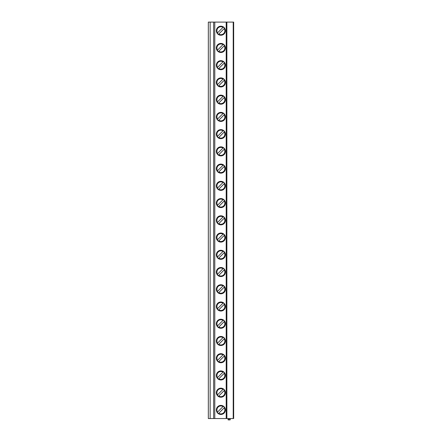 <?xml version="1.0" encoding="UTF-8"?>
<svg xmlns="http://www.w3.org/2000/svg" width="442" height="442" viewBox="0 0 442 442"><rect width="100%" height="100%" fill="white"/><g stroke="black" fill="none" stroke-linecap="round" stroke-linejoin="round"><path stroke-width="0.66" d="M208.331 22.1L233.216 22.1L233.216 418.541L208.331 418.541L208.331 22.1M233.216 418.541L233.669 418.541L233.669 22.1L233.216 22.1M213.646 418.541L213.646 22.1M225.409 392.689A4.525 4.525 -90 0 0 220.889 388.164A4.525 4.525 -90 0 0 216.365 392.689A4.525 4.525 -90 0 0 220.889 397.214A4.525 4.525 -90 0 0 225.409 392.689M225.409 375.451A4.525 4.525 -90 0 0 220.889 370.926A4.525 4.525 -90 0 0 216.365 375.451A4.525 4.525 -90 0 0 220.889 379.976A4.525 4.525 -90 0 0 225.409 375.451M225.409 358.213A4.525 4.525 -90 0 0 220.889 353.688A4.525 4.525 -90 0 0 216.365 358.213A4.525 4.525 -90 0 0 220.889 362.738A4.525 4.525 -90 0 0 225.409 358.213M225.409 340.975A4.525 4.525 -90 0 0 220.889 336.456A4.525 4.525 -90 0 0 216.365 340.975A4.525 4.525 -90 0 0 220.889 345.5A4.525 4.525 -90 0 0 225.409 340.975M225.409 323.743A4.525 4.525 -90 0 0 220.889 319.218A4.525 4.525 -90 0 0 216.365 323.743A4.525 4.525 -90 0 0 220.889 328.268A4.525 4.525 -90 0 0 225.409 323.743M225.409 306.505A4.525 4.525 -90 0 0 220.889 301.98A4.525 4.525 -90 0 0 216.365 306.505A4.525 4.525 -90 0 0 220.889 311.03A4.525 4.525 -90 0 0 225.409 306.505M225.409 289.267A4.525 4.525 -90 0 0 220.889 284.742A4.525 4.525 -90 0 0 216.365 289.267A4.525 4.525 -90 0 0 220.889 293.792A4.525 4.525 -90 0 0 225.409 289.267M225.409 272.029A4.525 4.525 -90 0 0 220.889 267.509A4.525 4.525 -90 0 0 216.365 272.029A4.525 4.525 -90 0 0 220.889 276.554A4.525 4.525 -90 0 0 225.409 272.029M225.409 254.796A4.525 4.525 -90 0 0 220.889 250.271A4.525 4.525 -90 0 0 216.365 254.796A4.525 4.525 -90 0 0 220.889 259.321A4.525 4.525 -90 0 0 225.409 254.796M225.409 237.558A4.525 4.525 -90 0 0 220.889 233.033A4.525 4.525 -90 0 0 216.365 237.558A4.525 4.525 -90 0 0 220.889 242.083A4.525 4.525 -90 0 0 225.409 237.558M225.409 220.32A4.525 4.525 -90 0 0 220.889 215.795A4.525 4.525 -90 0 0 216.365 220.32A4.525 4.525 -90 0 0 220.889 224.845A4.525 4.525 -90 0 0 225.409 220.32M225.409 203.082A4.525 4.525 -90 0 0 220.889 198.563A4.525 4.525 -90 0 0 216.365 203.082A4.525 4.525 -90 0 0 220.889 207.607A4.525 4.525 -90 0 0 225.409 203.082M225.409 185.85A4.525 4.525 -90 0 0 220.889 181.325A4.525 4.525 -90 0 0 216.365 185.85A4.525 4.525 -90 0 0 220.889 190.369A4.525 4.525 -90 0 0 225.409 185.85M225.409 168.612A4.525 4.525 -90 0 0 220.889 164.087A4.525 4.525 -90 0 0 216.365 168.612A4.525 4.525 -90 0 0 220.889 173.137A4.525 4.525 -90 0 0 225.409 168.612M225.409 151.374A4.525 4.525 -90 0 0 220.889 146.849A4.525 4.525 -90 0 0 216.365 151.374A4.525 4.525 -90 0 0 220.889 155.899A4.525 4.525 -90 0 0 225.409 151.374M225.409 134.136A4.525 4.525 -90 0 0 220.889 129.617A4.525 4.525 -90 0 0 216.365 134.136A4.525 4.525 -90 0 0 220.889 138.661A4.525 4.525 -90 0 0 225.409 134.136M225.409 116.903A4.525 4.525 -90 0 0 220.889 112.379A4.525 4.525 -90 0 0 216.365 116.903A4.525 4.525 -90 0 0 220.889 121.423A4.525 4.525 -90 0 0 225.409 116.903M225.409 99.665A4.525 4.525 -90 0 0 220.889 95.14A4.525 4.525 -90 0 0 216.365 99.665A4.525 4.525 -90 0 0 220.889 104.19A4.525 4.525 -90 0 0 225.409 99.665M225.409 82.427A4.525 4.525 -90 0 0 220.889 77.903A4.525 4.525 -90 0 0 216.365 82.427A4.525 4.525 -90 0 0 220.889 86.952A4.525 4.525 -90 0 0 225.409 82.427M225.409 65.189A4.525 4.525 -90 0 0 220.889 60.67A4.525 4.525 -90 0 0 216.365 65.189A4.525 4.525 -90 0 0 220.889 69.714A4.525 4.525 -90 0 0 225.409 65.189M225.409 47.957A4.525 4.525 -90 0 0 220.889 43.432A4.525 4.525 -90 0 0 216.365 47.957A4.525 4.525 -90 0 0 220.889 52.476A4.525 4.525 -90 0 0 225.409 47.957M225.409 30.719A4.525 4.525 -90 0 0 220.889 26.194A4.525 4.525 -90 0 0 216.365 30.719A4.525 4.525 -90 0 0 220.889 35.244A4.525 4.525 -90 0 0 225.409 30.719M225.409 409.922A4.525 4.525 -90 0 0 220.889 405.402A4.525 4.525 -90 0 0 216.365 409.922A4.525 4.525 -90 0 0 220.889 414.447A4.525 4.525 -90 0 0 225.409 409.922M225.221 409.922A4.332 4.332 90 0 1 220.889 414.259A4.332 4.332 90 0 1 216.552 409.922A4.332 4.332 -90 0 1 220.889 405.59A4.332 4.332 -90 0 1 225.221 409.922M218.508 413.546L224.232 407.767A3.984 3.984 -90 0 1 218.762 413.292L218.486 413.568M223.011 406.557L217.541 412.082A3.984 3.984 -90 0 1 223.011 406.557M225.221 392.689A4.332 4.332 90 0 1 220.889 397.021A4.332 4.332 90 0 1 216.552 392.689A4.332 4.332 -90 0 1 220.889 388.358A4.332 4.332 -90 0 1 225.221 392.689M218.508 396.308L224.486 390.275M224.508 390.253L224.232 390.529A3.984 3.984 -90 0 1 218.762 396.054L218.486 396.336M223.265 389.065L217.541 394.844A3.984 3.984 -90 0 1 223.011 389.319L223.287 389.043M225.221 375.451A4.332 4.332 90 0 1 220.889 379.783A4.332 4.332 90 0 1 216.552 375.451A4.332 4.332 -90 0 1 220.889 371.12A4.332 4.332 -90 0 1 225.221 375.451M218.508 379.07L224.486 373.042M224.508 373.015L224.232 373.297A3.984 3.984 -90 0 1 218.762 378.816L218.486 379.098M223.265 371.832L217.541 377.606A3.984 3.984 -90 0 1 223.011 372.087L223.287 371.805M225.221 358.213A4.332 4.332 90 0 1 220.889 362.545A4.332 4.332 90 0 1 216.552 358.213A4.332 4.332 -90 0 1 220.889 353.882A4.332 4.332 -90 0 1 225.221 358.213M218.508 361.838L224.486 355.804M224.508 355.777L224.232 356.059A3.984 3.984 -90 0 1 218.762 361.578L218.486 361.86M223.265 354.594L217.541 360.368A3.984 3.984 -90 0 1 223.011 354.849L223.287 354.567M225.221 340.975A4.332 4.332 90 0 1 220.889 345.307A4.332 4.332 90 0 1 216.552 340.975A4.332 4.332 -90 0 1 220.889 336.644A4.332 4.332 -90 0 1 225.221 340.975M218.508 344.6L224.486 338.566M224.508 338.544L224.232 338.821A3.984 3.984 -90 0 1 218.762 344.346L218.486 344.622M223.265 337.356L217.541 343.136A3.984 3.984 -90 0 1 223.011 337.611L223.287 337.334M225.221 323.743A4.332 4.332 90 0 1 220.889 328.074A4.332 4.332 90 0 1 216.552 323.743A4.332 4.332 -90 0 1 220.889 319.411A4.332 4.332 -90 0 1 225.221 323.743M218.508 327.362L224.486 321.328M224.508 321.306L224.232 321.583A3.984 3.984 -90 0 1 218.762 327.108L218.486 327.384M223.265 320.118L217.541 325.898A3.984 3.984 -90 0 1 223.011 320.373L223.287 320.096M225.221 306.505A4.332 4.332 90 0 1 220.889 310.837A4.332 4.332 90 0 1 216.552 306.505A4.332 4.332 -90 0 1 220.889 302.173A4.332 4.332 -90 0 1 225.221 306.505M218.508 310.124L224.486 304.096M224.508 304.068L224.232 304.35A3.984 3.984 -90 0 1 218.762 309.87L218.486 310.151M223.265 302.886L217.541 308.66A3.984 3.984 -90 0 1 223.011 303.14L223.287 302.858M225.221 289.267A4.332 4.332 90 0 1 220.889 293.599A4.332 4.332 90 0 1 216.552 289.267A4.332 4.332 -90 0 1 220.889 284.935A4.332 4.332 -90 0 1 225.221 289.267M218.508 292.891L224.486 286.858M224.508 286.83L224.232 287.112A3.984 3.984 -90 0 1 218.762 292.632L218.486 292.913M223.265 285.648L217.541 291.422A3.984 3.984 -90 0 1 223.011 285.902L223.287 285.62M225.221 272.029A4.332 4.332 90 0 1 220.889 276.361A4.332 4.332 90 0 1 216.552 272.029A4.332 4.332 -90 0 1 220.889 267.697A4.332 4.332 -90 0 1 225.221 272.029M218.508 275.653L224.486 269.62M224.508 269.598L224.232 269.874A3.984 3.984 -90 0 1 218.762 275.399L218.486 275.675M223.265 268.41L217.541 274.189A3.984 3.984 -90 0 1 223.011 268.664L223.287 268.388M225.221 254.796A4.332 4.332 90 0 1 220.889 259.128A4.332 4.332 90 0 1 216.552 254.796A4.332 4.332 -90 0 1 220.889 250.465A4.332 4.332 -90 0 1 225.221 254.796M218.508 258.415L224.486 252.382M224.508 252.36L224.232 252.636A3.984 3.984 -90 0 1 218.762 258.161L218.486 258.437M223.265 251.172L217.541 256.951A3.984 3.984 -90 0 1 223.011 251.426L223.287 251.15M225.221 237.558A4.332 4.332 90 0 1 220.889 241.89A4.332 4.332 90 0 1 216.552 237.558A4.332 4.332 -90 0 1 220.889 233.227A4.332 4.332 -90 0 1 225.221 237.558M218.508 241.177L224.486 235.15M224.508 235.122L224.232 235.404A3.984 3.984 -90 0 1 218.762 240.923L218.486 241.205M223.265 233.94L217.541 239.713A3.984 3.984 -90 0 1 223.011 234.194L223.287 233.912M225.221 220.32A4.332 4.332 90 0 1 220.889 224.652A4.332 4.332 90 0 1 216.552 220.32A4.332 4.332 -90 0 1 220.889 215.989A4.332 4.332 -90 0 1 225.221 220.32M218.508 223.945L224.486 217.912M224.508 217.884L224.232 218.166A3.984 3.984 -90 0 1 218.762 223.685L218.486 223.967M223.265 216.702L217.541 222.475A3.984 3.984 -90 0 1 223.011 216.956L223.287 216.674M225.221 203.082A4.332 4.332 90 0 1 220.889 207.414A4.332 4.332 90 0 1 216.552 203.082A4.332 4.332 -90 0 1 220.889 198.751A4.332 4.332 -90 0 1 225.221 203.082M218.508 206.707L224.486 200.674M224.508 200.651L224.232 200.928A3.984 3.984 -90 0 1 218.762 206.453L218.486 206.729M223.265 199.464L217.541 205.243A3.984 3.984 -90 0 1 223.011 199.718L223.287 199.441M225.221 185.85A4.332 4.332 90 0 1 220.889 190.182A4.332 4.332 90 0 1 216.552 185.85A4.332 4.332 -90 0 1 220.889 181.518A4.332 4.332 -90 0 1 225.221 185.85M218.508 189.469L224.486 183.436M224.508 183.413L224.232 183.69A3.984 3.984 -90 0 1 218.762 189.215L218.486 189.491M223.265 182.226L217.541 188.005A3.984 3.984 -90 0 1 223.011 182.48L223.287 182.203M225.221 168.612A4.332 4.332 90 0 1 220.889 172.944A4.332 4.332 90 0 1 216.552 168.612A4.332 4.332 -90 0 1 220.889 164.28A4.332 4.332 -90 0 1 225.221 168.612M218.508 172.231L224.486 166.203M224.508 166.175L224.232 166.457A3.984 3.984 -90 0 1 218.762 171.977L218.486 172.258M223.265 164.993L217.541 170.767A3.984 3.984 -90 0 1 223.011 165.247L223.287 164.965M225.221 151.374A4.332 4.332 90 0 1 220.889 155.706A4.332 4.332 90 0 1 216.552 151.374A4.332 4.332 -90 0 1 220.889 147.042A4.332 4.332 -90 0 1 225.221 151.374M218.508 154.993L224.486 148.965M224.508 148.937L224.232 149.219A3.984 3.984 -90 0 1 218.762 154.739L218.486 155.02M223.265 147.755L217.541 153.529A3.984 3.984 -90 0 1 223.011 148.009L223.287 147.727M225.221 134.136A4.332 4.332 90 0 1 220.889 138.468A4.332 4.332 90 0 1 216.552 134.136A4.332 4.332 -90 0 1 220.889 129.804A4.332 4.332 -90 0 1 225.221 134.136M218.508 137.76L224.486 131.727M224.508 131.705L224.232 131.981A3.984 3.984 -90 0 1 218.762 137.506L218.486 137.782M223.265 130.517L217.541 136.296A3.984 3.984 -90 0 1 223.011 130.771L223.287 130.495M225.221 116.903A4.332 4.332 90 0 1 220.889 121.235A4.332 4.332 90 0 1 216.552 116.903A4.332 4.332 -90 0 1 220.889 112.572A4.332 4.332 -90 0 1 225.221 116.903M218.508 120.522L224.486 114.489M224.508 114.467L224.232 114.743A3.984 3.984 -90 0 1 218.762 120.268L218.486 120.544M223.265 113.279L217.541 119.058A3.984 3.984 -90 0 1 223.011 113.533L223.287 113.257M225.221 99.665A4.332 4.332 90 0 1 220.889 103.997A4.332 4.332 90 0 1 216.552 99.665A4.332 4.332 -90 0 1 220.889 95.334A4.332 4.332 -90 0 1 225.221 99.665M218.508 103.284L224.486 97.257M224.508 97.229L224.232 97.511A3.984 3.984 -90 0 1 218.762 103.03L218.486 103.312M223.265 96.047L217.541 101.82A3.984 3.984 -90 0 1 223.011 96.301L223.287 96.019M225.221 82.427A4.332 4.332 90 0 1 220.889 86.759A4.332 4.332 90 0 1 216.552 82.427A4.332 4.332 -90 0 1 220.889 78.096A4.332 4.332 -90 0 1 225.221 82.427M218.508 86.046L224.486 80.019M224.508 79.991L224.232 80.273A3.984 3.984 -90 0 1 218.762 85.792L218.486 86.074M223.265 78.809L217.541 84.582A3.984 3.984 -90 0 1 223.011 79.063L223.287 78.781M225.221 65.189A4.332 4.332 90 0 1 220.889 69.521A4.332 4.332 90 0 1 216.552 65.189A4.332 4.332 -90 0 1 220.889 60.858A4.332 4.332 -90 0 1 225.221 65.189M218.508 68.814L224.486 62.781M224.508 62.758L224.232 63.035A3.984 3.984 -90 0 1 218.762 68.56L218.486 68.836M223.265 61.571L217.541 67.35A3.984 3.984 -90 0 1 223.011 61.825L223.287 61.549M225.221 47.957A4.332 4.332 90 0 1 220.889 52.289A4.332 4.332 90 0 1 216.552 47.957A4.332 4.332 -90 0 1 220.889 43.625A4.332 4.332 -90 0 1 225.221 47.957M218.508 51.576L224.486 45.543M224.508 45.52L224.232 45.797A3.984 3.984 -90 0 1 218.762 51.322L218.486 51.598M223.265 44.333L217.541 50.112A3.984 3.984 -90 0 1 223.011 44.587L223.287 44.31M225.221 30.719A4.332 4.332 90 0 1 220.889 35.051A4.332 4.332 90 0 1 216.552 30.719A4.332 4.332 -90 0 1 220.889 26.387A4.332 4.332 -90 0 1 225.221 30.719M218.508 34.338L224.486 28.31M224.508 28.282L224.232 28.564A3.984 3.984 -90 0 1 218.762 34.084L218.486 34.366M223.265 27.1L217.541 32.874A3.984 3.984 -90 0 1 223.011 27.354L223.287 27.072M226.879 418.541L226.879 22.1M229.707 419.9L229.707 418.541L230.238 419.458A0.293 0.293 0 0 1 229.984 419.9L228.304 419.9A0.293 0.293 0 0 1 228.05 419.458L228.58 418.541L228.58 419.9M210.143 418.541L210.143 22.1M214.779 418.541L214.779 22.1M226.205 418.541L226.205 22.1"/></g></svg>
